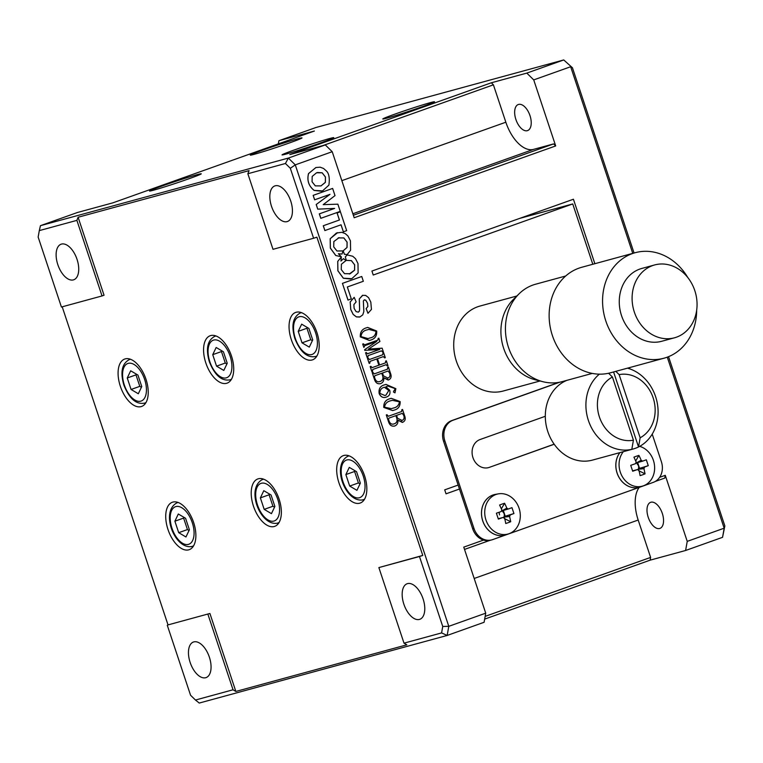<?xml version="1.0" encoding="UTF-8"?>
<svg xmlns="http://www.w3.org/2000/svg" width="763" height="763" viewBox="0 0 763 763"><rect width="100%" height="100%" fill="white"/><g stroke="black" fill="none" stroke-linecap="round" stroke-linejoin="round"><path stroke-width="1.14" d="M696.667 310.226A54.678 46.438 -105.3 0 1 666.872 357.303A54.678 46.438 -105.3 0 1 664.001 358.2L610.572 372.773A54.678 46.438 -105.3 0 1 552.412 335.615A54.678 46.438 -105.3 0 1 578.936 268.166A54.678 46.438 -105.3 0 1 581.807 267.26L635.226 252.696A54.678 46.438 -105.3 0 1 687.73 277.446M592.26 373.422L562.159 381.634A50.492 42.871 -105.3 0 1 543.037 381.738A50.492 42.871 -105.3 0 1 508.454 347.327A50.492 42.871 -105.3 0 1 519.059 293.831A50.492 42.871 -105.3 0 1 532.946 285.047A50.492 42.871 -105.3 0 1 535.588 284.217L565.698 276.006M519.059 293.831L513.365 299.439A46.142 39.19 74.7 0 0 503.675 348.338A46.142 39.19 74.7 0 0 535.283 379.793L543.037 381.738M652.67 265.562A37.759 32.065 -105.3 0 1 654.644 264.942A37.759 32.065 -105.3 0 1 695.169 291.762A37.759 32.065 -105.3 0 1 676.485 337.17A37.759 32.065 -105.3 0 1 674.511 337.79A37.759 32.065 -105.3 0 1 633.986 310.98A37.759 32.065 -105.3 0 1 652.67 265.562M674.511 337.79L661.683 341.29A37.759 32.065 -105.3 0 1 621.158 314.47A37.759 32.065 -105.3 0 1 639.842 269.062A37.759 32.065 -105.3 0 1 641.817 268.442L654.644 264.942M664.001 358.2A54.678 46.438 -105.3 0 1 605.307 319.363A54.678 46.438 -105.3 0 1 632.365 253.593A54.678 46.438 -105.3 0 1 635.226 252.696M627.482 368.167A41.946 35.623 -105.3 0 1 655.589 396.598A41.946 35.623 -105.3 0 1 638.536 446.946L613.586 371.953M633.424 440.175A33.562 28.498 -105.3 0 1 599.413 416.97A33.562 28.498 -105.3 0 1 612.422 377.017L633.424 440.175L631.812 449.34A41.946 35.623 74.7 0 0 633.042 449.035A41.946 35.623 74.7 0 0 635.245 448.348A41.946 35.623 74.7 0 0 638.536 446.946L640.147 437.781L619.136 374.623A33.562 28.498 -105.3 0 1 653.147 397.828A33.562 28.498 -105.3 0 1 640.147 437.781M615.808 371.343L619.136 374.623M641.178 486.67A20.973 17.816 -105.3 0 1 640.853 486.804A20.973 17.816 -105.3 0 1 640.519 486.928A20.973 17.816 -105.3 0 1 639.423 487.271A20.973 17.816 -105.3 0 1 617.114 473.022A20.973 17.816 -105.3 0 1 619.918 452.612M619.871 452.631A20.973 17.816 74.7 0 0 617.067 473.031A20.973 17.816 74.7 0 0 639.375 487.28A20.973 17.816 74.7 0 0 639.394 487.28L639.423 487.271M639.671 446.355A20.668 17.559 -105.3 0 1 654.511 465.516A20.668 17.559 -105.3 0 1 643.695 485.716A20.668 17.559 -105.3 0 1 643.371 485.831A20.668 17.559 -105.3 0 1 622.37 476.694A20.668 17.559 -105.3 0 1 623.333 451.686M519.059 508.206A20.668 17.559 -105.3 0 1 509.36 533.585A20.668 17.559 -105.3 0 1 485.964 519.994A20.668 17.559 -105.3 0 1 498.525 493.833A20.668 17.559 -105.3 0 1 519.059 508.206M509.36 533.585L506.508 534.672A20.973 17.816 -105.3 0 1 506.184 534.796A20.973 17.816 -105.3 0 1 505.087 535.14A20.973 17.816 -105.3 0 1 482.769 520.891A20.973 17.816 -105.3 0 1 492.946 495.015A20.973 17.816 -105.3 0 1 494.052 494.662A20.973 17.816 74.7 0 0 494.004 494.682A20.973 17.816 74.7 0 0 492.908 495.025A20.973 17.816 74.7 0 0 482.521 520.252A20.973 17.816 74.7 0 0 505.039 535.149A20.973 17.816 74.7 0 0 505.058 535.14L505.087 535.14M262.253 150.301A27.268 0.935 -18.4 0 0 250.274 155.127A27.268 0.935 -18.4 0 0 263.826 151.475A27.268 0.935 -18.4 0 0 290.035 142.729A27.268 0.935 -18.4 0 0 302.024 137.912A27.268 0.935 -18.4 0 0 288.471 141.565A27.268 0.935 -18.4 0 0 262.253 150.301M161.508 186.21A27.268 0.935 -18.4 0 0 149.519 191.027A27.268 0.935 -18.4 0 0 163.072 187.374A27.268 0.935 -18.4 0 0 189.291 178.628A27.268 0.935 -18.4 0 0 201.27 173.811A27.268 0.935 -18.4 0 0 187.717 177.464A27.268 0.935 -18.4 0 0 161.508 186.21M394.757 114.173A27.268 0.935 -18.4 0 0 382.778 118.99A27.268 0.935 -18.4 0 0 396.331 115.337A27.268 0.935 -18.4 0 0 422.54 106.591A27.268 0.935 -18.4 0 0 434.519 101.775A27.268 0.935 -18.4 0 0 420.976 105.428A27.268 0.935 -18.4 0 0 394.757 114.173M294.003 150.073A27.268 0.935 -18.4 0 0 282.024 154.889A27.268 0.935 -18.4 0 0 295.577 151.236A27.268 0.935 -18.4 0 0 321.786 142.5A27.268 0.935 -18.4 0 0 333.774 137.674A27.268 0.935 -18.4 0 0 320.222 141.327A27.268 0.935 -18.4 0 0 294.003 150.073M494.004 494.682L494.052 494.662A20.973 17.816 -105.3 0 1 495.511 494.348L498.525 493.833M527.309 130.683A13.839 7.296 70.4 0 1 515.979 119.734A13.839 7.296 70.4 0 1 518.296 104.512A13.839 7.296 70.4 0 1 518.573 104.426A13.839 7.296 70.4 0 1 529.904 115.366A13.839 7.296 70.4 0 1 527.586 130.587A13.839 7.296 70.4 0 1 527.309 130.683M659.642 528.492A13.839 7.296 70.4 0 1 648.312 517.552A13.839 7.296 70.4 0 1 650.629 502.331A13.839 7.296 70.4 0 1 650.906 502.235A13.839 7.296 70.4 0 1 662.236 513.184A13.839 7.296 70.4 0 1 659.919 528.406A13.839 7.296 70.4 0 1 659.642 528.492M209.377 657.191A18.875 9.948 -109.6 0 0 193.421 642.026A18.875 9.948 -109.6 0 0 190.14 662.427A18.875 9.948 -109.6 0 0 206.096 677.592A18.875 9.948 -109.6 0 0 209.377 657.191M61.469 244.093A18.875 9.948 -109.6 0 0 61.088 244.208A18.875 9.948 -109.6 0 0 57.931 264.971A18.875 9.948 -109.6 0 0 73.382 279.897A18.875 9.948 -109.6 0 0 73.763 279.773A18.875 9.948 -109.6 0 0 76.92 259.01A18.875 9.948 -109.6 0 0 61.469 244.093M516.866 295.996L480.022 306.039A44.044 37.406 74.7 0 0 456.35 361.099A44.044 37.406 74.7 0 0 503.199 391.028L540.042 380.985M423.093 598.907A18.875 9.948 -109.6 0 0 407.137 583.743A18.875 9.948 -109.6 0 0 403.856 604.153A18.875 9.948 -109.6 0 0 419.812 619.308A18.875 9.948 -109.6 0 0 423.093 598.907M275.176 185.81A18.875 9.948 -109.6 0 0 274.804 185.934A18.875 9.948 -109.6 0 0 271.638 206.697A18.875 9.948 -109.6 0 0 287.088 221.613A18.875 9.948 -109.6 0 0 287.47 221.499A18.875 9.948 -109.6 0 0 290.627 200.736A18.875 9.948 -109.6 0 0 275.176 185.81M312.067 359.993A25.169 13.267 70.4 0 1 291.466 340.098A25.169 13.267 70.4 0 1 295.682 312.41A25.169 13.267 70.4 0 1 296.187 312.258A25.169 13.267 70.4 0 1 316.788 332.153A25.169 13.267 70.4 0 1 312.572 359.831A25.169 13.267 70.4 0 1 312.067 359.993M141.098 406.622A25.169 13.267 70.4 0 1 120.497 386.727A25.169 13.267 70.4 0 1 124.712 359.039A25.169 13.267 70.4 0 1 125.218 358.877A25.169 13.267 70.4 0 1 145.819 378.772A25.169 13.267 70.4 0 1 141.603 406.46A25.169 13.267 70.4 0 1 141.098 406.622M253.459 506.146A25.169 13.267 70.4 0 1 257.837 478.945A25.169 13.267 70.4 0 1 279.105 499.155A25.169 13.267 70.4 0 1 274.728 526.356A25.169 13.267 70.4 0 1 253.459 506.146M167.974 529.455A25.169 13.267 70.4 0 1 172.352 502.254A25.169 13.267 70.4 0 1 193.621 522.464A25.169 13.267 70.4 0 1 189.243 549.675A25.169 13.267 70.4 0 1 167.974 529.455M338.944 482.836A25.169 13.267 70.4 0 1 343.321 455.625A25.169 13.267 70.4 0 1 364.59 475.845A25.169 13.267 70.4 0 1 360.212 503.046A25.169 13.267 70.4 0 1 338.944 482.836M226.582 383.303A25.169 13.267 70.4 0 1 205.981 363.407A25.169 13.267 70.4 0 1 210.197 335.73A25.169 13.267 70.4 0 1 210.702 335.567A25.169 13.267 70.4 0 1 231.303 355.463A25.169 13.267 70.4 0 1 227.088 383.15A25.169 13.267 70.4 0 1 226.582 383.303M62.204 306.802L168.022 624.907L209.911 613.481L235.853 691.45L406.822 644.83L404.009 643.161L441.596 632.909L447.156 635.455L484.104 622.284L485.726 613.166L463.761 547.128L483.551 540.08A16.776 14.249 74.7 0 0 490.542 540.214L491.83 539.87A16.776 14.249 -105.3 0 1 473.976 528.463L472.698 528.816A16.776 14.249 74.7 0 0 483.551 540.08M459.46 489.035L446.031 493.823L444.705 489.846L458.143 485.058L472.698 528.816M592.803 264.265L572.736 203.94L373.241 275.023L371.924 271.046L573.423 199.238L594.863 263.702M559.165 382.311L451.725 420.594A16.776 14.249 74.7 0 0 443.58 441.3L458.143 485.058M629.866 368.911L629.437 367.632M659.614 477.342L665.269 475.33L664.783 478.067L655.255 481.453M484.667 619.117L650.133 560.156L685.603 550.485L722.551 537.324L724.85 525.936L724.173 528.196L687.234 541.368L665.269 475.33M722.551 537.324L724.173 528.196L667.282 357.16M632.756 253.373L570.667 66.734L533.728 79.896L526.804 73.105L491.324 82.785L289.826 154.584L325.296 144.913L332.22 151.703L354.185 217.741L555.693 145.933L533.728 79.896M404.009 643.161L378.868 567.577L422.769 555.435L316.903 237.179L313.603 238.247L290.331 168.289L295.281 164.865L332.22 151.703M325.296 144.913L288.357 158.075L285.438 163.492L247.851 173.735L249.072 170.635L78.103 217.255L76.882 220.364L39.304 230.607L40.449 225.676L288.357 158.075L295.281 164.865L448.787 626.328L442.74 626.461L419.469 556.504L422.769 555.435M485.726 613.166L448.787 626.328L447.156 635.455L199.257 703.057L195.462 700.033L233.039 689.781L235.853 691.45M40.449 225.676L77.397 212.515L112.867 202.844L314.375 131.036L278.896 140.716L315.844 127.545L563.743 59.943L526.804 73.105M78.103 217.255L104.045 295.233L102.032 295.949L61.422 307.022L38.15 237.064L39.304 230.607M168.022 624.907L209.911 613.481M167.288 625.269L190.559 695.236L195.462 700.033M76.882 220.364L102.032 295.949M313.603 238.247L273.001 249.32L247.851 173.735M378.868 567.577L419.469 556.504M207.898 614.196L233.039 689.781M285.438 163.492L290.331 168.289M442.74 626.461L441.596 632.909M572.736 203.94L519.527 218.447M260.374 497.886L264.189 509.369L271.447 513.652L274.88 506.46L271.056 494.968L263.807 490.685L260.374 497.886L269.101 494.777L269.463 494.033M127.249 377.981L131.064 389.473L138.322 393.756L141.756 386.555L137.931 375.072L130.683 370.789L127.249 377.981L135.976 374.871L136.339 374.128M298.219 331.361L302.034 342.845L309.292 347.127L312.725 339.926L308.901 328.443L301.652 324.161L298.219 331.361L306.945 328.252L307.308 327.499M216.549 366.154L223.807 370.446L227.24 363.245L223.416 351.762L216.167 347.47L212.734 354.671L216.549 366.154L225.285 363.045L221.461 351.562L212.734 354.671M226.878 363.989L225.285 363.045M221.461 351.562L221.823 350.818M349.683 486.06L356.931 490.342L360.365 483.141L356.54 471.658L349.292 467.376L345.858 474.576L349.683 486.06L358.41 482.95L354.595 471.467L345.858 474.576M360.012 483.895L358.41 482.95M354.595 471.467L354.948 470.714M178.704 532.679L185.962 536.971L189.396 529.77L185.571 518.287L178.323 513.995L174.889 521.196L178.704 532.679L187.44 529.57L183.616 518.087L174.889 521.196M189.033 530.514L187.44 529.57M183.616 518.087L183.978 517.343M274.527 507.204L272.925 506.26L264.189 509.369M272.925 506.26L269.101 494.777M141.393 387.299L139.801 386.355L131.064 389.473M139.801 386.355L135.976 374.871M312.363 340.679L310.77 339.735L302.034 342.845M310.77 339.735L306.945 328.252M630.734 465.354A4.664 3.958 -105.3 0 1 630.734 465.335L635.531 463.675L636.17 462.044L633.939 457.161A34.612 12.055 -32.9 0 1 638.917 455.397A35.05 18.474 70.4 0 1 641.149 460.27L642.627 461.148L646.309 459.793L648.273 465.678L644.582 467.032L643.943 468.673L645.05 473.852A34.612 14.173 176.5 0 1 640.081 475.626A35.05 18.474 -109.6 0 0 638.974 470.447L637.486 469.56L632.689 471.229L630.724 465.344M496.398 513.222A4.664 3.958 -105.3 0 1 496.398 513.203L501.196 511.544L501.835 509.903L499.603 505.03A34.612 12.055 -32.9 0 1 504.581 503.265A35.05 18.474 70.4 0 1 506.813 508.139L508.292 509.016L511.973 507.653L513.928 513.547L510.247 514.901L509.608 516.541L510.714 521.72A34.612 14.173 176.5 0 1 505.745 523.494A35.05 18.474 -109.6 0 0 504.629 518.315L503.151 517.428L498.353 519.098L496.389 513.213M499.116 512.269L499.517 514.911M506.479 534.682L640.214 487.032M640.815 486.813L653.242 482.388A16.776 14.249 -105.3 0 0 661.378 461.691L652.212 434.128M628.712 367.833A16.776 14.249 -105.3 0 1 629.465 368.767M443.58 441.3L444.867 440.947A16.776 14.249 -105.3 0 1 453.003 420.251L559.823 382.187M444.867 440.947L473.976 528.463M505.879 534.901L492.707 539.594A16.776 14.249 -105.3 0 1 491.83 539.87M554.148 444.171L489.341 467.366A14.678 12.466 -105.3 0 1 488.578 467.614A14.678 12.466 -105.3 0 1 472.812 457.18A14.678 12.466 -105.3 0 1 480.08 439.526L545.307 416.283M489.341 467.366L554.205 444.257M464.524 549.417L489.922 540.366M639.222 487.385A33.562 17.683 -109.6 0 0 638.183 520.032L650.62 557.419L650.133 560.156M685.603 550.485L687.234 541.368M572.441 67.764L563.743 59.943L572.441 67.764L634.063 253.011M724.85 525.936L668.541 356.664M491.324 82.785L493.403 84.817L505.84 122.214A33.562 17.683 -109.6 0 0 533.528 149.376L553.614 143.902L555.693 145.933M353.364 215.252L553.614 143.902M485.154 616.38L650.62 557.419M493.403 84.817L323.035 145.523M508.292 509.016L502.102 510.771L506.813 508.139M513.928 513.547L505.249 516.236L503.313 510.428M505.249 516.236L510.247 514.901M509.608 516.541L503.876 517.123L504.343 518.525M504.744 518.726L510.714 521.72M503.151 517.428L498.229 518.735M504.581 503.265L501.377 508.816M502.102 510.771L504.028 513.375A4.664 3.958 -105.3 0 1 504.057 516.656L503.532 517.724M642.627 461.148L636.437 462.903L641.149 460.27M648.273 465.678L639.585 468.368L637.649 462.559M639.585 468.368L644.582 467.032M643.943 468.673L638.211 469.255L638.679 470.657M639.079 470.857L645.05 473.852M637.486 469.56L632.565 470.866M638.917 455.397L635.713 460.947M636.437 462.903L638.364 465.506A4.664 3.958 -105.3 0 1 638.393 468.787L637.868 469.865M278.896 140.716L278.333 143.883M612.422 377.017L608.607 373.26M631.812 449.34A41.946 35.623 -105.3 0 1 589.933 424.495A41.946 35.623 -105.3 0 1 599.356 374.166M633.042 449.035L592.441 460.108A41.946 35.623 -105.3 0 1 547.643 431.066A41.946 35.623 -105.3 0 1 566.919 380.336M313.154 195.366L314.633 199.82L329.978 194.355L316.197 204.522L317.732 209.148L334.604 208.413L319.306 213.869L320.794 218.323L340.269 211.38L337.866 204.179L323.197 204.646L335.014 195.614L332.63 188.423L313.154 195.366L314.68 199.811M329.921 194.374L316.197 204.522M316.244 204.513L317.732 209.148M317.78 209.129L334.604 208.413M334.652 208.404L319.306 213.869M319.354 213.85L320.832 218.304M332.63 188.423L313.192 195.347M367.423 353.794L379.726 349.416L364.838 350.37L364.619 349.721L376.731 341.414L364.838 345.649L363.865 347.442L362.73 344.037L363.398 343.808L364.58 344.866L377.885 340.126L378.152 338.419L378.82 338.19L379.917 341.49L368.472 349.072L382.149 348.195L383.341 351.781L382.673 352.02L381.452 350.846L368.147 355.587L367.88 357.284L367.175 357.532L365.582 352.754L366.288 352.516L367.499 353.765L379.688 349.425L364.79 350.379L364.58 349.731L376.693 341.423M382.53 351.571L381.414 350.856M378.82 338.19L378.152 338.419M377.885 340.126L378.257 338.877M364.466 344.895L377.847 340.136M363.398 343.808L362.73 344.037M363.865 347.442L362.692 344.056M367.222 357.523L365.582 352.754M365.63 352.744L366.288 352.516M372.039 367.661L378.915 365.21L376.827 358.934L370.055 361.347L369.836 363.178L369.178 363.417L367.528 358.448L368.186 358.209L369.454 359.516L382.759 354.776L382.978 352.935L383.646 352.697L385.296 357.666L384.638 357.904L383.379 356.598L377.485 358.696L379.573 364.972L385.468 362.873L385.677 361.042L386.345 360.813L387.995 365.782L387.327 366.011L386.068 364.714L372.764 369.454L372.535 371.285L371.829 371.533L370.179 366.564L370.885 366.316L372.106 367.632L378.868 365.219L376.779 358.944M387.175 365.534L386.021 364.724M386.345 360.813L385.677 361.042M385.468 362.873L385.792 361.538M379.573 364.972L385.42 362.892M384.476 357.427L383.331 356.607M383.646 352.697L382.978 352.935M382.759 354.776L382.94 352.945M369.406 359.526L382.711 354.785M368.186 358.209L367.528 358.448M369.178 363.417L367.48 358.457M371.877 371.524L370.179 366.564L370.885 366.316M374.423 376.97L375.072 378.906C376.149 381.443 377.819 382.292 380.088 381.471C382.654 380.623 383.503 378.706 382.654 375.72L381.834 373.241L374.852 375.73L374.423 376.97M380.05 381.481L380.05 381.481C382.606 380.632 383.465 378.715 382.616 375.73L381.786 373.26M380.575 383.636C377.675 384.256 375.654 382.854 374.509 379.449L372.22 372.573L372.888 372.334L374.242 373.899L387.547 369.158L387.766 367.327L388.434 367.089L390.542 373.45C391.734 376.579 391.095 378.725 388.615 379.898L383.827 377.752C384.066 380.747 382.978 382.711 380.575 383.636L380.184 383.76M374.194 373.908L387.499 369.168L387.728 367.337L388.434 367.089M383.446 375.873L387.966 378.076C389.96 377.208 390.522 375.53 389.664 373.04L388.167 370.98L382.492 373.002L383.446 375.873M380.537 383.646C377.637 384.266 375.615 382.864 374.471 379.459L372.182 372.582L372.888 372.334M388.148 380.031L383.827 377.819M387.537 378.21L387.928 378.086C389.912 377.218 390.484 375.539 389.626 373.05L388.129 370.999M379.23 393.622L379.182 393.641C380.861 397.113 383.293 398.248 386.488 397.037C383.341 398.238 380.909 397.103 379.23 393.622C378.505 388.844 380.308 385.906 384.657 384.819L385.983 384.399L395.854 388.672L395.005 392.831L393.498 391.991L394.032 390.542L394.786 390.398L395.081 388.558L387.919 386.068L385.868 386.727L389.712 390.246C390.542 393.689 389.483 395.949 386.526 397.027L385.782 397.256M384.466 387.222C381.357 387.976 379.831 390.036 379.898 393.412L384.914 395.511L385.954 395.177L388.806 390.494L384.466 387.222M379.182 393.641C378.458 388.853 380.27 385.916 384.609 384.829L385.944 384.409M394.957 392.84L393.46 392.001L394.032 390.542M394.414 390.532L395.034 388.567L387.89 386.078M384.895 395.52L385.906 395.196L388.768 390.503L384.418 387.242M343.455 258.676L340.947 261.07L341.347 256.988L337.751 261.404L337.923 270.779L343.36 278.199L351.762 278.705L358.124 272.916L357.99 263.559L355.52 258.705L352.744 256.254L347.289 254.928L345.305 256.845L346.345 260.393L351.4 260.603L354.652 264.799L354.595 270.15L350.207 273.707L344.523 273.679L341.261 269.568L341.395 264.227L346.059 260.488L343.455 258.676L340.956 261.041M341.347 256.988L337.713 261.423L337.875 270.798L343.312 278.209L350.703 279.039M347.289 254.928L345.267 256.854L346.307 260.402L351.352 260.622L354.614 264.809L354.557 270.159L349.311 273.993M350.16 273.726L349.33 273.984M338.228 237.894L343.855 237.922L347.108 242.119L347.051 247.46L343.188 250.827L344.418 254.27L347.146 254.556L350.579 250.235L350.446 240.879L347.976 236.025L345.2 233.573L341.805 232.314L336.454 233.001L330.207 238.724L330.369 248.099L335.815 255.519L341.223 256.711L338.391 253.717L342.024 254.069L342.949 250.922L336.979 250.998L333.717 246.888L333.851 241.547L339.096 237.627M338.19 237.913L343.808 237.942L347.07 242.129L347.003 247.479L343.15 250.836L344.371 254.279L347.146 254.556M337.608 232.639L330.169 238.733L330.331 248.118L335.768 255.529L341.185 256.721M338.41 253.736L342.024 254.069M364.294 299.849L365.754 300.183L367.547 303.207L367.9 306.478L366.192 308.567L367.957 313.307L371.447 309.406L370.808 302.091L368.577 297.656L365.63 295.395L362.501 295.348L359.325 298.934L359.631 309.177L359.363 311.209L358.352 312.124L356.092 311.609L354.127 308.405L353.87 304.609L356.13 301.89L354.194 297.351L350.15 302.014L350.799 309.54L353.231 314.461L356.464 316.893L359.964 316.912L362.749 314.861L363.846 311.533L363.35 300.984L364.409 299.811M354.194 297.351L350.188 302.005L350.751 309.549L353.183 314.47L356.416 316.903L359.573 317.036M364.256 299.859L365.715 300.193L367.508 303.216L367.861 306.488L366.145 308.576L367.957 313.307M362.806 295.252L359.278 298.953L359.583 309.187L359.316 311.218L358.19 312.172M308.548 173.602C306.888 180.488 308.757 186.077 314.146 190.397L322.558 190.903L328.91 185.104C329.835 178.056 328.967 173.315 326.306 170.902L323.541 168.451L320.136 167.183L315.939 167.517L308.5 173.611C306.85 180.497 308.719 186.096 314.108 190.407L321.538 191.227M316.569 172.772L312.181 176.425L312.057 181.766L315.319 185.876L320.994 185.905L325.391 182.338L325.448 176.997L322.186 172.8L317.437 172.505M320.956 185.914L325.343 182.347L325.4 177.006L322.148 172.81L316.521 172.781M315.901 167.526L308.5 173.611M342.425 283.359L347.995 300.097L351.314 298.915L347.337 286.983L363.341 281.28L361.748 276.483L342.425 283.359L348.033 300.078M361.748 276.483L342.473 283.35M343.388 231.828L346.679 230.655L340.393 211.761L337.103 212.934L339.449 219.992L323.264 225.753L324.857 230.56L341.051 224.789L343.388 231.828L341.004 224.808M323.302 225.743L324.904 230.54M340.393 211.761L337.065 212.953L339.401 220.002L323.264 225.753M376.684 331.037C377.017 335.863 374.986 338.877 370.608 340.079L369.426 340.451L360.346 336.864C360.088 332.01 362.148 328.987 366.517 327.785L367.68 327.422L376.684 331.037M367.261 329.864C363.474 330.551 361.395 332.802 361.004 336.626L368.062 338.581L369.96 337.971C373.756 337.294 375.777 335.062 376.025 331.276L368.815 329.368L367.261 329.864M369.406 340.46L360.298 336.874C360.05 332.019 362.101 328.996 366.478 327.804L367.632 327.441M368.043 338.581L369.912 337.99C373.708 337.303 375.73 335.071 375.978 331.285L368.796 329.378M393.927 410.189L392.697 410.58L383.818 407.413C383.636 402.654 385.725 399.745 390.103 398.677L391.238 398.315L400.155 401.596C400.317 406.278 398.248 409.14 393.927 410.189M399.497 401.834L392.249 400.308L390.799 400.766C387.222 401.472 385.115 403.617 384.476 407.184L391.457 408.653L393.231 408.091C396.836 407.432 398.925 405.344 399.497 401.834L392.23 400.308M392.697 410.58L383.77 407.432C383.589 402.664 385.687 399.755 390.055 398.687L391.2 398.324M391.438 408.653L393.193 408.1C396.789 407.452 398.877 405.363 399.45 401.843M388.52 419.345L389.168 421.281C390.246 423.818 391.915 424.667 394.185 423.846C396.75 422.998 397.599 421.081 396.75 418.095L395.93 415.616L388.949 418.105L388.52 419.345M393.746 423.98L394.147 423.856C396.703 423.007 397.561 421.1 396.712 418.105L395.883 415.635M394.671 426.012C391.772 426.631 389.75 425.229 388.605 421.825L386.316 414.948L386.984 414.71L388.338 416.274L401.643 411.534L401.863 409.702L402.53 409.464L404.638 415.825C405.83 418.954 405.191 421.1 402.711 422.273L397.924 420.127C398.162 423.122 397.075 425.086 394.671 426.012L394.233 426.145M388.291 416.283L401.596 411.543L401.824 409.712L402.53 409.464M397.542 418.248L402.063 420.451C404.056 419.583 404.619 417.905 403.761 415.415L402.263 413.355L396.588 415.377L397.542 418.248M402.349 413.336L403.722 415.425C404.581 417.914 404.009 419.593 402.025 420.461L401.634 420.585M394.633 426.021C391.734 426.641 389.712 425.239 388.567 421.834L386.278 414.958L386.984 414.71M402.292 422.397L397.924 420.194M230.14 356.187A19.924 10.501 70.4 0 1 226.268 377.857A19.924 10.501 70.4 0 1 209.835 361.729A19.924 10.501 70.4 0 1 213.697 340.06A19.924 10.501 70.4 0 1 230.14 356.187M231.494 379.192A23.071 12.16 70.4 0 1 230.245 379.793A23.071 12.16 70.4 0 1 229.787 379.936M144.655 379.497A19.924 10.501 70.4 0 1 140.783 401.166A19.924 10.501 70.4 0 1 124.35 385.038A19.924 10.501 70.4 0 1 128.213 363.369A19.924 10.501 70.4 0 1 144.655 379.497M146.01 402.502A23.071 12.16 70.4 0 1 144.76 403.102A23.071 12.16 70.4 0 1 144.293 403.255M315.624 332.878A19.924 10.501 70.4 0 1 311.752 354.537A19.924 10.501 70.4 0 1 295.319 338.41A19.924 10.501 70.4 0 1 299.182 316.75A19.924 10.501 70.4 0 1 315.624 332.878M316.979 355.882A23.071 12.16 70.4 0 1 315.729 356.483A23.071 12.16 70.4 0 1 315.272 356.626M231.38 379.392L230.245 379.793C221.823 381.481 214.861 375.491 209.367 361.824C205.619 348.805 207.422 340.308 214.756 336.33A23.071 12.16 70.4 0 1 215.223 336.178A23.071 12.16 70.4 0 1 216.11 336.006M364.619 499.097A23.071 12.16 70.4 0 1 363.379 499.698A23.071 12.16 70.4 0 1 362.911 499.841M193.649 545.717A23.071 12.16 70.4 0 1 192.4 546.318A23.071 12.16 70.4 0 1 191.942 546.47M316.864 356.083L315.729 356.483C307.308 358.171 300.345 352.172 294.852 338.505C291.104 325.496 292.906 316.998 300.24 313.011A23.071 12.16 70.4 0 1 300.708 312.868A23.071 12.16 70.4 0 1 301.595 312.696M145.895 402.702L144.76 403.102C136.339 404.791 129.376 398.801 123.883 385.134C120.134 372.125 121.937 363.627 129.271 359.64A23.071 12.16 70.4 0 1 129.739 359.497A23.071 12.16 70.4 0 1 130.626 359.316M279.134 522.407A23.071 12.16 70.4 0 1 277.885 523.008A23.071 12.16 70.4 0 1 277.427 523.151M349.015 455.826L347.89 456.226A23.071 12.16 70.4 0 1 348.348 456.083A23.071 12.16 70.4 0 1 349.235 455.902M346.822 459.965A19.924 10.501 70.4 0 1 363.264 476.093A19.924 10.501 70.4 0 1 359.402 497.753A19.924 10.501 70.4 0 1 342.959 481.625A19.924 10.501 70.4 0 1 346.822 459.965M178.046 502.445L176.911 502.855A23.071 12.16 70.4 0 1 177.378 502.703A23.071 12.16 70.4 0 1 178.265 502.531M175.852 506.584A19.924 10.501 70.4 0 1 192.295 522.712A19.924 10.501 70.4 0 1 188.423 544.381A19.924 10.501 70.4 0 1 171.99 528.254A19.924 10.501 70.4 0 1 175.852 506.584M263.531 479.135L262.396 479.536A23.071 12.16 70.4 0 1 262.863 479.393A23.071 12.16 70.4 0 1 263.75 479.221M261.337 483.275A19.924 10.501 70.4 0 1 277.78 499.403A19.924 10.501 70.4 0 1 273.907 521.072A19.924 10.501 70.4 0 1 257.474 504.944A19.924 10.501 70.4 0 1 261.337 483.275M453.003 420.251L451.725 420.594M474.185 578.468L638.183 520.032M352.859 213.754L533.528 149.376M341.853 180.65L505.84 122.214M643.695 485.716L640.853 486.804M364.504 499.288L362.74 499.889C345.668 502.941 331.066 465.163 347.89 456.226M193.535 545.917L191.771 546.518C174.698 549.57 160.096 511.782 176.911 502.855M279.02 522.607L277.255 523.208C260.183 526.251 245.581 488.473 262.396 479.536M130.406 359.239L129.271 359.64M301.375 312.611L300.24 313.011M215.891 335.92L214.756 336.33"/></g></svg>
